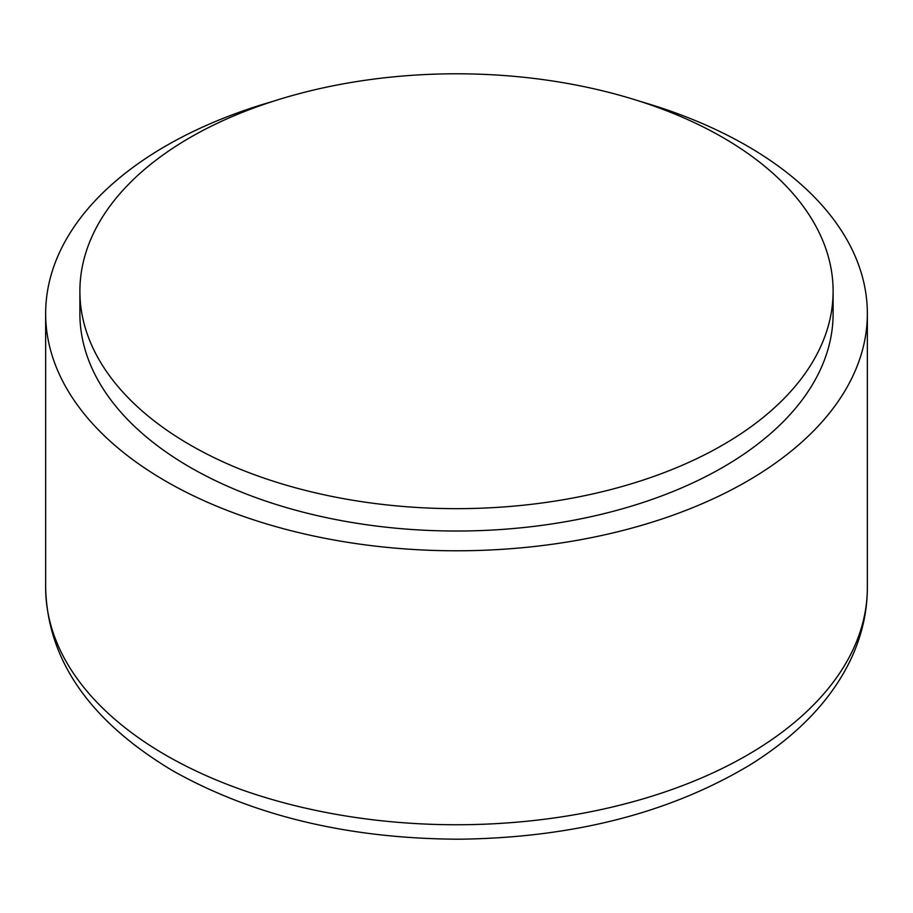 <?xml version="1.0" encoding="UTF-8"?>
<svg xmlns="http://www.w3.org/2000/svg" width="913" height="913" viewBox="0 0 913 913"><rect width="100%" height="100%" fill="white"/><g stroke="black" fill="none" stroke-linecap="round" stroke-linejoin="round"><path stroke-width="1.37" d="M640.435 101.48A410.85 237.197 180 0 1 867.35 313.593A410.85 237.197 180 0 1 613.73 532.736A410.85 237.197 180 0 1 165.983 481.311A410.85 237.197 180 0 1 45.65 313.593A410.85 237.197 180 0 1 272.565 101.48M190.189 444.973A376.613 217.431 180 0 1 79.888 291.224A376.613 217.431 180 0 1 456.5 73.793A376.613 217.431 180 0 1 833.113 291.224A376.613 217.431 180 0 1 600.628 492.107A376.613 217.431 180 0 1 190.189 444.973M833.113 291.224L833.113 313.593A376.613 217.431 180 0 1 600.628 514.476A376.613 217.431 180 0 1 190.189 467.342A376.613 217.431 180 0 1 79.888 313.593L79.888 291.224M45.65 587.55C47.293 660.042 89.771 721.179 173.071 770.949C253.586 816.074 349.108 838.83 459.627 839.207C573.661 837.7 670.77 812.741 750.943 764.341C797.882 734.862 831.013 700.203 850.334 660.361C861.655 636.646 867.327 612.372 867.35 587.55A410.85 237.197 180 0 1 613.73 806.693A410.85 237.197 180 0 1 165.983 755.268A410.85 237.197 180 0 1 45.65 587.55L45.65 313.593M867.35 587.55L867.35 313.593"/></g></svg>

